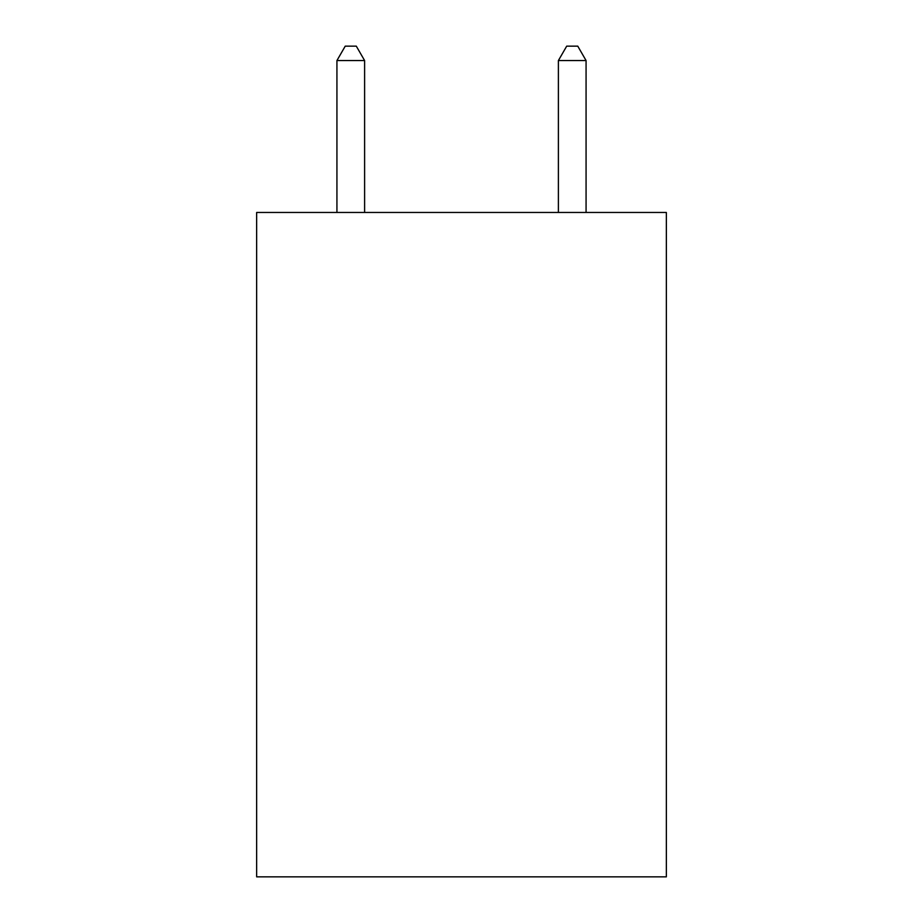 <?xml version="1.0" encoding="UTF-8"?>
<svg xmlns="http://www.w3.org/2000/svg" width="923" height="923" viewBox="0 0 923 923"><rect width="100%" height="100%" fill="white"/><g stroke="black" fill="none" stroke-linecap="round" stroke-linejoin="round"><path stroke-width="1.38" d="M666.348 212.463L666.348 876.85L256.652 876.85L256.652 212.463L666.348 212.463M364.608 212.463L364.608 60.549L336.93 60.549L336.93 212.463M336.93 60.549L345.237 46.15L356.301 46.15L364.608 60.549M586.07 212.463L586.07 60.549L558.392 60.549L558.392 212.463M558.392 60.549L566.699 46.15L577.763 46.15L586.07 60.549"/></g></svg>
